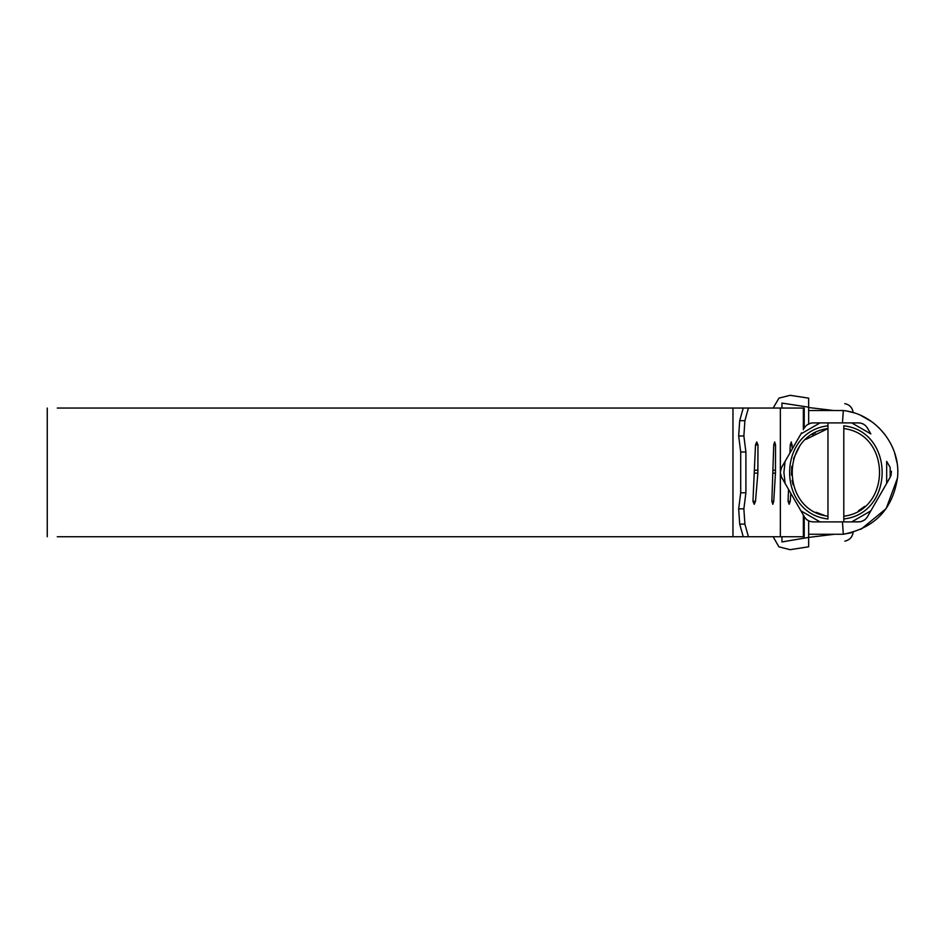 <?xml version="1.0" encoding="UTF-8"?>
<svg xmlns="http://www.w3.org/2000/svg" width="945" height="945" viewBox="0 0 945 945"><rect width="100%" height="100%" fill="white"/><g stroke="black" fill="none" stroke-linecap="round" stroke-linejoin="round"><path stroke-width="1.42" d="M864.734 506.331L858.497 510.772M863.576 507.276L859.643 510.076M812.216 434.665L815.547 432.763M804.455 516.939L800.947 510.867L804.455 516.939C806.475 520.034 809.333 521.687 813.019 521.888L827.962 521.888L820.036 521.888L800.947 510.867L785.094 483.415L783.913 472.394L785.094 461.373L781.598 467.444L801.573 432.845M781.598 467.444L780.263 472.394L781.598 477.343L800.947 510.867M858.745 422.899L843.802 422.899L851.728 422.899L870.829 433.92L867.321 427.849C865.289 424.754 862.431 423.1 858.745 422.899L860.659 423.088M863.057 423.892L863.683 424.222M891.43 471.236L891.064 475.3M890.911 475.748L886.67 483.415L890.178 477.343L890.178 467.444L886.67 461.373L886.67 483.415L867.321 516.939C865.289 520.034 862.442 521.687 858.745 521.888L851.728 521.888L860.493 521.735M864.663 519.927L860.989 521.628M813.019 521.888L810.397 521.534M808.719 520.908L807.349 520.104M807.113 424.86L810.822 423.147M811.282 423.053L813.019 422.899C809.333 423.1 806.475 424.754 804.455 427.849M800.947 433.92L820.036 422.899L813.019 422.899L827.962 422.899L827.962 428.558L805.99 439.366M867.321 427.849L870.829 433.92M886.67 483.415L870.829 510.867L851.728 521.888L843.802 521.888L843.802 428.558C891.418 434.357 891.418 510.43 843.802 516.23M843.802 518.97C894.915 513.277 894.915 431.511 843.802 425.817L843.802 428.558M827.962 425.817C776.849 431.511 776.849 513.277 827.962 518.982L827.962 516.23C780.346 510.43 780.346 434.357 827.962 428.558L827.962 516.23M799.222 447.091L793.481 458.762M791.756 466.298L791.426 475.075M792.075 480.438L793.127 484.88M816.007 512.261L824.796 515.533M843.802 422.899L827.962 422.899M827.962 521.888L843.802 521.888M808.66 406.74L808.66 398.14C856.099 405.334 856.099 405.334 808.66 398.14L790.103 395.317L778.975 398.117L773.164 408.051M790.162 549.683L778.904 546.836L773.128 536.736L778.904 546.836L790.162 549.683L808.66 546.789L808.66 537.41L781.94 541.946L781.94 536.736M808.66 407.153L781.94 403.09L781.94 408.051M808.66 398.14L808.66 398.837M808.66 399.463L808.66 401.294M833.903 410.532L808.66 407.531L808.66 410.532L843.306 410.532C856.418 413.142 856.418 413.142 843.306 410.532L842.467 422.899L843.306 410.532C875.365 413.863 900.868 445.249 897.561 477.308C892.871 509.06 874.786 528.042 843.306 534.256C856.418 531.645 856.418 531.645 843.306 534.256L808.66 534.256L808.684 520.884M847.559 411.217L853.17 412.611C852.425 407.673 849.626 404.673 844.795 403.621M808.66 546.789C856.146 539.382 856.146 539.382 808.66 546.789L808.66 546.576M850.665 532.862L843.306 534.256L842.467 521.888L843.306 534.256M808.66 521.061L808.66 537.41L834.506 534.256M808.684 423.903L808.66 410.532L808.66 423.726M850.595 532.885L851.705 532.59M860.966 529.283L886.174 508.599L897.49 478.016M897.018 462.861L894.667 453.045M893.167 448.934L890.934 444.044M885.418 435.161L878.992 427.813M871.703 421.694L861.108 415.576M853.311 412.658L851.386 412.114M827.56 410.532L831.387 410.532M831.883 534.256L827.56 534.256M57.291 536.736L732.966 536.736L732.966 408.051L804.23 408.051L804.23 428.227M732.966 536.736L743.231 536.736L739.699 524.121L738.671 508.835L740.703 492.794L740.703 451.993L738.671 435.952L739.699 420.667L744.896 420.667L743.869 435.952L738.671 435.952M57.291 408.051L732.966 408.051M738.671 508.835L743.869 508.835L744.896 524.121L739.699 524.121M740.703 451.993L745.9 451.993L745.9 492.794L740.703 492.794M788.532 489.368L788.071 501.322L790.244 501.322L790.823 493.325M788.071 501.322L789.158 504.287L790.244 501.322M792.371 448.769L791.319 441.929L790.244 444.906L789.937 452.998M771.864 501.322L773.742 501.322L775.455 473.161L775.538 444.906L774.652 441.929L773.742 444.906L771.864 501.322L772.821 504.287L773.742 501.322M744.896 420.667L748.428 408.051M739.699 420.667L743.231 408.051M744.896 524.121L748.428 536.736L743.231 536.736M743.869 508.835L745.9 492.794M745.9 451.993L743.869 435.952M752.952 501.322L755.504 501.322L757.855 473.161L757.973 444.906L756.756 441.929L755.504 444.906L752.952 501.322L754.24 504.287L755.504 501.322M748.428 536.736L804.23 536.736L804.23 516.561M803.356 536.736L803.356 515.037M803.356 429.751L803.356 408.051M780.357 536.736L780.357 473.752M780.357 471.035L780.357 408.051M790.244 444.906L792.371 444.906M772.809 473.161L775.455 473.161M773.742 444.906L775.538 444.906M772.904 470.232L775.538 470.232M754.228 473.161L757.855 473.161M755.504 444.906L757.973 444.906M754.358 470.232L757.973 470.232M853.17 532.177C852.414 537.091 849.638 540.079 844.83 541.142M47.25 408.051L47.25 536.736"/></g></svg>

